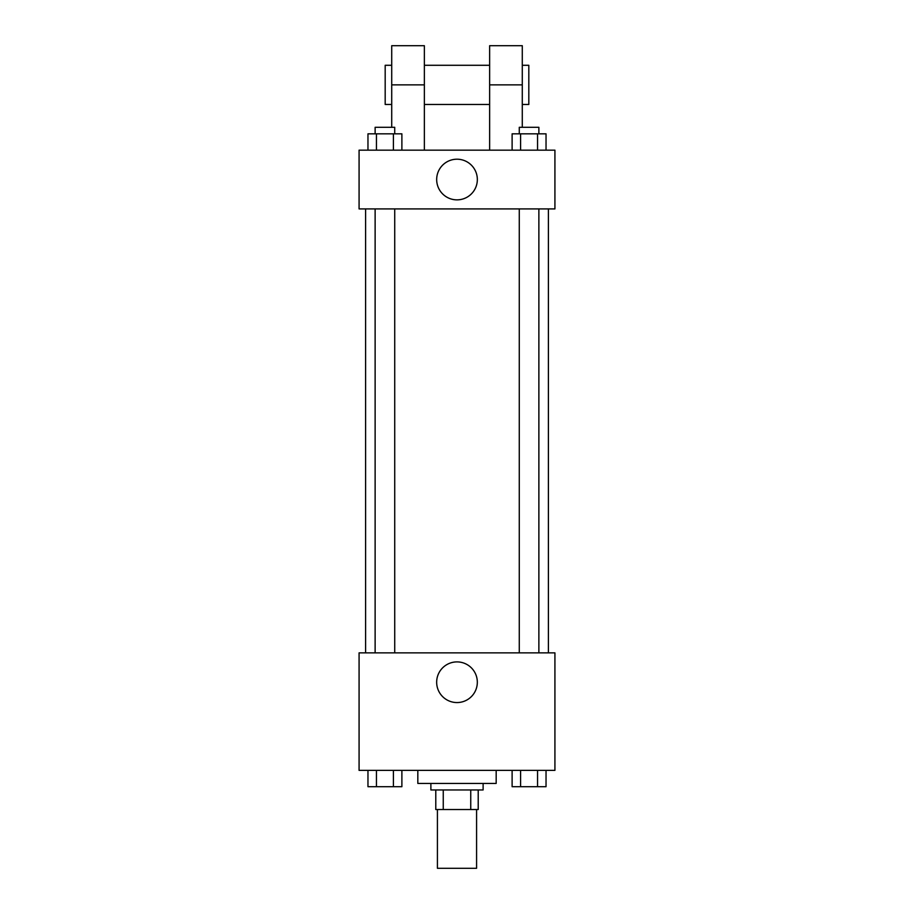 <?xml version="1.0" encoding="UTF-8"?>
<svg xmlns="http://www.w3.org/2000/svg" width="914" height="914" viewBox="0 0 914 914"><rect width="100%" height="100%" fill="white"/><g stroke="black" fill="none" stroke-linecap="round" stroke-linejoin="round"><path stroke-width="1.37" d="M437.418 809.541L437.418 868.3L476.582 868.3L476.582 809.541M470.744 789.959L470.744 809.541L435.784 809.541L435.784 789.959M470.744 809.541L478.216 809.541L478.216 789.959L478.216 809.541M483.118 783.424L483.118 789.959L430.882 789.959L430.882 783.424M443.256 789.959L443.256 809.541M417.824 770.376L417.824 783.424L496.176 783.424L496.176 770.376M554.924 770.376L359.076 770.376L359.076 652.859L554.924 652.859L554.924 770.376M477.325 682.232A20.325 20.325 0 0 1 446.832 699.838A20.325 20.325 0 0 1 446.832 664.627A20.325 20.325 0 0 1 477.325 682.232M548.4 208.918L548.4 652.859M519.278 652.859L519.278 208.918M394.722 208.918L394.722 652.859M554.924 208.918L359.076 208.918L359.076 150.159L554.924 150.159L554.924 208.918L359.076 208.918M546.035 770.376L546.035 786.691L512.114 786.691L512.114 770.376M537.558 770.376L537.558 786.691M520.592 770.376L520.592 786.691M538.872 786.691L519.278 786.691M401.886 770.376L401.886 786.691L367.965 786.691L367.965 770.376M393.408 770.376L393.408 786.691M376.442 770.376L376.442 786.691M394.722 786.691L375.128 786.691M546.035 150.159L546.035 133.832L512.114 133.832L512.114 150.159M537.558 133.832L537.558 150.159M520.592 133.832L520.592 150.159M519.278 133.832L519.278 127.309L538.872 127.309L538.872 133.832M401.886 150.159L401.886 133.832L367.965 133.832L367.965 150.159M393.408 133.832L393.408 150.159M376.442 133.832L376.442 150.159M375.128 133.832L375.128 127.309L394.722 127.309L394.722 133.832M436.675 179.532A20.325 20.325 0 0 1 467.168 161.927A20.325 20.325 0 0 1 467.168 197.138A20.325 20.325 0 0 1 436.675 179.532M489.641 150.159L489.641 84.876L522.282 84.876L522.282 45.7L489.641 45.7L489.641 84.876M489.641 65.282L424.359 65.282M391.718 127.309L391.718 84.876L424.359 84.876L424.359 150.159M424.359 84.876L424.359 45.7L391.718 45.7L391.718 84.876M522.282 127.309L522.282 84.876M522.282 104.459L528.818 104.459L528.818 65.282L522.282 65.282M391.718 65.282L385.182 65.282L385.182 104.459L391.718 104.459M365.6 208.918L365.6 652.859M538.872 652.859L538.872 208.918M375.128 208.918L375.128 652.859M489.641 104.459L424.359 104.459"/></g></svg>
